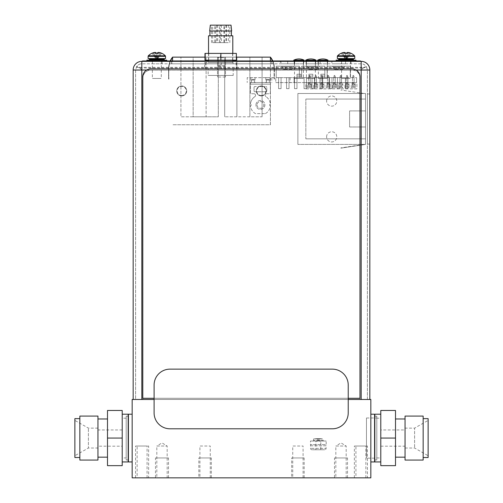 <?xml version="1.0" encoding="UTF-8"?>
<svg xmlns="http://www.w3.org/2000/svg" width="503" height="503" viewBox="0 0 503 503"><rect width="100%" height="100%" fill="white"/><g stroke="black" fill="none" stroke-linecap="round" stroke-linejoin="round"><path stroke-width="0.38" stroke-dasharray="2.52 1.89" d="M324.712 449.764L311.948 449.764L324.712 449.764A1.39 1.39 0 0 0 326.107 448.374L310.558 448.374L326.107 448.374L326.107 445.79L310.558 445.79L310.558 448.374A1.39 1.39 0 0 0 311.948 449.764M315.865 449.764L320.795 449.764L315.865 449.764L315.865 441.175L320.795 441.175L315.865 441.175L317.695 440.075L318.965 440.075L320.795 441.175L320.795 449.764M310.558 445.79L326.107 445.79L326.177 444.595L310.483 444.595L326.177 444.595L326.177 441.012L310.483 441.012L310.558 445.79M310.483 441.012L326.177 441.012M323.743 441.012L312.923 441.012L323.743 441.012A0.635 0.635 0 0 1 323.102 440.377L313.558 440.377L323.102 440.377L323.102 438.924L319.751 438.629A0.597 0.597 0 0 0 319.694 438.629L316.965 438.629L319.694 438.629M312.923 441.012A0.635 0.635 0 0 0 313.558 440.377L313.558 438.924L323.102 438.924L313.558 438.924L316.915 438.629A0.597 0.597 0 0 1 316.965 438.629M317.456 438.629L319.204 438.629L317.456 438.629L317.695 440.075L318.965 440.075L319.204 438.629M170.247 60.951A18.41 18.41 0 0 0 168.599 68.565A18.41 18.41 0 0 1 172.573 57.135L172.573 57.518L172.573 57.135A18.41 18.41 0 0 0 168.599 68.565L168.599 79.09L168.895 68.565A18.41 18.41 0 0 1 172.573 57.518L172.573 57.135A18.41 18.41 0 0 0 168.599 68.565L168.599 79.09L168.895 68.565A18.41 18.41 0 0 1 170.542 60.951A18.41 18.41 0 0 0 168.895 68.565A18.41 18.41 0 0 1 172.573 57.518L172.573 57.135L270.438 57.135L270.438 124.763L172.573 124.763L270.438 124.763L270.438 60.951M236.366 57.135L225.482 57.135L225.482 57.663L217.529 57.663L217.529 57.135L204.979 57.135M172.573 60.951L172.573 57.135M217.529 65.767L225.482 65.767L225.482 77.022L225.482 57.135L217.529 57.135L217.529 77.022L217.529 57.663M225.482 57.663L225.482 65.767M224.69 57.135L262.082 57.135L224.69 57.135L224.69 116.803L224.69 57.135M193.139 57.135L218.321 57.135L193.139 57.135L193.139 116.803L180.929 116.803L180.929 57.135L180.929 116.803L218.321 116.803L218.321 57.135L218.321 116.803L206.111 116.803L206.111 57.135L206.111 116.803L193.139 116.803L193.139 57.135M261.283 85.975A4.973 4.973 0 0 1 266.257 90.949A4.973 4.973 0 0 1 261.283 95.922A4.973 4.973 0 0 1 256.316 90.949A4.973 4.973 0 0 1 261.283 85.975A4.973 4.973 0 0 0 256.316 90.949A4.973 4.973 0 0 0 261.283 95.922A4.973 4.973 0 0 0 266.257 90.949A4.973 4.973 0 0 0 261.283 85.975M181.728 85.975A4.973 4.973 0 0 1 186.695 90.949A4.973 4.973 0 0 1 181.728 95.922A4.973 4.973 0 0 1 176.754 90.949A4.973 4.973 0 0 1 181.728 85.975A4.973 4.973 0 0 0 176.754 90.949A4.973 4.973 0 0 0 181.728 95.922A4.973 4.973 0 0 0 186.695 90.949A4.973 4.973 0 0 0 181.728 85.975M270.438 57.518A18.41 18.41 0 0 1 274.116 68.565A18.41 18.41 0 0 0 270.438 57.518L270.438 57.135A18.41 18.41 0 0 1 274.412 68.565A18.41 18.41 0 0 0 270.438 57.135L270.438 57.518A18.41 18.41 0 0 1 274.116 68.565L274.116 79.09L274.412 68.565A18.41 18.41 0 0 0 270.438 57.135M272.764 60.951A18.41 18.41 0 0 1 274.412 68.565L274.412 79.09L274.116 68.565A18.41 18.41 0 0 0 272.469 60.951M274.116 68.565L274.116 79.09L274.116 68.565M261.283 95.52A4.577 4.577 0 0 0 265.861 90.949A4.577 4.577 0 0 0 261.283 86.371A4.577 4.577 0 0 0 256.712 90.949A4.577 4.577 0 0 0 261.283 95.52M181.728 95.52A4.577 4.577 0 0 0 186.299 90.949A4.577 4.577 0 0 0 181.728 86.371A4.577 4.577 0 0 0 177.15 90.949A4.577 4.577 0 0 0 181.728 95.52M168.599 68.565L168.895 79.09L168.599 68.565M262.082 116.803L262.082 57.135L262.082 116.803L249.872 116.803L249.872 57.135L249.872 116.803L236.9 116.803L236.9 57.135L236.9 116.803L224.69 116.803L262.082 116.803M225.482 77.022L217.529 77.022L225.482 77.022M297.883 93.495L297.883 144.411L297.883 93.495L365.511 93.495L365.511 144.411L297.883 144.411L365.511 144.411L340.883 148.146L365.511 144.411L365.511 93.495L297.883 93.495M326.604 101.053A5.093 5.093 0 0 1 331.697 95.96A5.093 5.093 0 0 1 336.79 101.053A5.093 5.093 0 0 1 331.697 106.146A5.093 5.093 0 0 1 326.604 101.053A5.093 5.093 0 0 0 331.697 106.146A5.093 5.093 0 0 0 336.79 101.053A5.093 5.093 0 0 0 331.697 95.96A5.093 5.093 0 0 0 326.604 101.053M326.604 136.854A5.093 5.093 0 0 1 331.697 131.761A5.093 5.093 0 0 1 336.79 136.854A5.093 5.093 0 0 1 331.697 141.947A5.093 5.093 0 0 1 326.604 136.854A5.093 5.093 0 0 0 331.697 141.947A5.093 5.093 0 0 0 336.79 136.854A5.093 5.093 0 0 0 331.697 131.761A5.093 5.093 0 0 0 326.604 136.854M363.921 144.411L340.845 147.913L363.921 144.411M365.511 110.918L365.511 138.841L365.511 99.06L365.511 110.918L349.598 110.918L349.598 126.989L365.511 126.989L349.598 126.989L349.598 110.918L365.511 110.918M363.921 93.495L340.845 89.993L363.921 93.495M305.843 138.841L365.511 138.841L305.843 138.841L305.843 99.06L305.843 138.841M305.843 99.06L365.511 99.06L305.843 99.06M369.843 399.483L141.827 399.483L369.843 399.483L369.843 70.024L361.173 70.024L363.166 68.031L366.561 66.937L367.379 70.024L367.379 399.483L133.157 399.483L367.379 399.483L367.379 70.024L366.36 66.61C364.838 64.673 363.109 63.743 361.173 63.818L141.827 63.818L361.173 63.818C363.216 63.718 365.008 64.761 366.561 66.937M135.621 399.483L141.827 399.483L135.621 399.483L135.621 70.024L136.64 66.61C138.162 64.673 139.891 63.743 141.827 63.818C139.79 63.718 137.992 64.761 136.439 66.937L135.621 70.024L135.621 399.483M369.843 144.091L369.843 93.973L369.843 144.091L367.379 144.091L367.379 93.973L367.379 144.091L369.843 144.091M136.439 66.937L139.834 68.031L141.827 70.024L133.157 70.024L133.157 399.483M360.5 61.347L142.5 61.347L360.5 61.347L360.5 60.951L360.5 61.347L335.237 61.347L360.5 61.347L360.5 60.951L358.111 60.951L358.111 61.347M280.976 61.347L294.664 61.347L280.976 61.347L280.976 63.818L294.664 63.818L280.976 63.818M306.434 63.818L320.122 63.818L306.434 63.818L306.434 61.347L320.122 61.347L306.434 61.347L306.434 78.455L315.35 78.455L306.434 78.455M331.898 61.347L345.58 61.347L331.898 61.347L331.898 63.818L345.58 63.818L331.898 63.818M152.208 61.347L162.155 61.347L152.208 61.347L152.208 63.818L162.155 63.818L152.208 63.818M272.463 61.347L172.221 61.347L272.463 61.347L272.463 63.818L271.67 63.818L272.463 63.818L272.463 61.347M172.221 61.347L171.422 61.347L172.221 61.347L172.221 63.818L271.67 63.818L171.422 63.818L172.221 63.818L172.221 61.347M280.303 61.347L287.697 61.347L280.303 61.347L280.303 63.818L287.697 63.818L280.303 63.818M294.381 61.347L303.535 61.347L294.381 61.347L294.381 63.818L303.535 63.818L294.381 63.818M306.314 61.347L315.469 61.347L306.314 61.347L306.314 63.818L315.469 63.818L306.314 63.818M318.254 61.347L327.403 61.347L318.254 61.347L318.254 63.818L327.403 63.818L318.254 63.818M232.801 62.623L232.801 61.347L208.538 61.347L208.538 62.623L232.801 62.623L208.538 62.623M341.084 61.347L351.031 61.347L341.084 61.347L341.084 63.818L351.031 63.818L341.084 63.818M294.664 63.818L294.664 61.347M233.084 63.818L208.261 63.818L233.084 63.818L233.084 61.347L208.261 61.347L208.261 63.818M139.834 68.031L363.166 68.031M366.36 66.61L363.858 67.339L139.142 67.339L136.64 66.61M139.142 67.339L141.827 70.024L361.173 70.024L363.858 67.339M367.379 93.973L369.843 93.973L367.379 93.973M320.122 63.818L320.122 61.347M345.58 63.818L345.58 61.347M162.155 63.818L162.155 61.347M171.422 61.347L171.422 63.818L171.422 61.347M287.697 63.818L287.697 61.347M303.535 63.818L303.535 61.347M315.469 63.818L315.469 61.347M327.403 63.818L327.403 61.347M351.031 63.818L351.031 61.347M359.985 76.865A7.954 7.954 0 0 0 352.031 68.911L150.743 68.911A7.954 7.954 0 0 0 142.783 76.865L142.783 398.288L359.985 398.288L359.985 76.865M348.227 398.288L154.094 398.288M144.889 61.347L144.889 60.951L168.084 60.951L142.5 61.347L168.084 61.347L157.143 61.347L157.143 60.951L142.5 60.951L142.5 61.347M170.586 61.347L272.821 61.347L170.586 61.347L170.586 60.951L272.821 60.951L170.586 60.951L170.586 61.347M295.456 61.347L280.102 61.347L295.456 61.347L295.456 60.951L280.102 60.951L295.456 60.951M320.914 61.347L305.56 61.347L320.914 61.347L320.914 60.951L305.56 60.951L320.914 60.951M346.378 61.347L331.018 61.347L346.378 61.347L346.378 60.951L331.018 60.951L346.378 60.951M298.996 61.347L328.912 61.347L298.996 61.347L298.996 60.951L322.863 60.951L298.996 60.951L298.996 61.347M287.345 61.347L280.58 61.347L287.345 61.347L287.345 60.951L280.58 60.951L287.345 60.951M202.011 61.347L202.011 60.951M144.889 60.951L358.111 60.951M346.177 60.951L360.5 60.951L335.237 60.951L346.177 60.951L346.177 61.347L346.177 60.951M232.801 60.951L208.538 60.951M322.863 60.951L328.912 60.951L322.863 60.951L322.863 61.347L322.863 60.951M239.409 60.951L239.409 61.347M272.821 61.347L272.821 60.951L272.821 61.347M280.102 61.347L280.102 60.951M305.56 61.347L305.56 60.951M331.018 61.347L331.018 60.951M280.58 61.347L280.58 60.951M275.77 82.593L356.608 82.593L275.77 82.593L275.77 77.657L275.77 82.593M252.94 82.593L250.827 82.593L252.94 82.593M267.898 82.593L265.785 82.593L267.898 82.593M271.796 77.657L356.608 77.657L247.212 77.657L247.212 82.593L247.212 77.657L271.796 77.657L271.796 82.593M252.94 77.657L250.827 77.657L252.94 77.657M267.898 77.657L265.785 77.657L267.898 77.657M356.608 77.657L356.608 82.593L356.608 77.657M294.073 77.657L294.073 82.593L294.073 77.657M342.788 87.755L341.543 86.51L341.543 76.946L341.543 82.951L339.971 82.951L339.971 76.946L339.971 84.944L341.543 84.944L341.543 86.51L341.543 84.944L341.543 86.51L339.971 86.51L341.543 86.51L339.971 86.51L339.971 84.944L341.543 84.944L339.971 84.944L339.971 86.51L339.971 84.944L338.726 83.699L342.788 83.699L342.788 87.755L338.726 87.755L338.726 83.699M341.543 86.51L339.971 86.51L339.971 82.951L341.543 82.951L341.543 84.944L342.788 83.699M339.971 86.51L338.726 87.755M356.885 88.855L305.837 88.855L305.837 82.593L356.885 82.593L356.885 88.855L305.837 88.855L305.837 82.593L356.885 82.593L356.885 88.855M307.402 87.755L307.402 83.699L311.464 83.699L311.464 87.755L307.402 87.755L308.647 86.51L308.647 84.944L308.647 86.51L310.219 86.51L308.647 86.51L308.647 76.946L308.647 82.951L310.219 82.951L310.219 76.946L308.647 76.946L310.219 76.946L310.219 86.51L310.219 82.951L308.647 82.951L308.647 84.944L310.219 84.944L310.219 86.51L308.647 86.51L308.647 84.944L310.219 84.944L308.647 84.944L307.402 83.699M313.671 87.755L313.671 83.699L317.726 83.699L317.726 87.755L313.671 87.755L314.916 86.51L314.916 84.944L314.916 86.51L316.481 86.51L314.916 86.51L314.916 76.946L314.916 82.951L316.481 82.951L316.481 76.946L314.916 76.946L316.481 76.946L316.481 86.51L316.481 82.951L314.916 82.951L314.916 84.944L316.481 84.944L316.481 86.51L314.916 86.51L314.916 84.944L316.481 84.944L314.916 84.944L313.671 83.699M319.933 87.755L319.933 83.699L323.989 83.699L323.989 87.755L319.933 87.755L321.178 86.51L321.178 84.944L321.178 86.51L322.744 86.51L321.178 86.51L321.178 76.946L321.178 82.951L322.744 82.951L322.744 76.946L321.178 76.946L322.744 76.946L322.744 86.51L322.744 82.951L321.178 82.951L321.178 84.944L322.744 84.944L322.744 86.51L321.178 86.51L321.178 84.944L322.744 84.944L321.178 84.944L319.933 83.699M326.202 87.755L326.202 83.699L330.257 83.699L330.257 87.755L326.202 87.755L327.447 86.51L327.447 84.944L327.447 86.51L329.012 86.51L327.447 86.51L327.447 76.946L327.447 82.951L329.012 82.951L329.012 76.946L327.447 76.946L329.012 76.946L329.012 86.51L329.012 82.951L327.447 82.951L327.447 84.944L329.012 84.944L329.012 86.51L327.447 86.51L327.447 84.944L329.012 84.944L327.447 84.944L326.202 83.699M332.464 87.755L332.464 83.699L336.52 83.699L336.52 87.755L332.464 87.755L333.709 86.51L333.709 84.944L333.709 86.51L335.275 86.51L333.709 86.51L333.709 76.946L333.709 82.951L335.275 82.951L335.275 76.946L333.709 76.946L335.275 76.946L335.275 86.51L335.275 82.951L333.709 82.951L333.709 84.944L335.275 84.944L335.275 86.51L333.709 86.51L333.709 84.944L335.275 84.944L333.709 84.944L332.464 83.699M344.995 87.755L344.995 83.699L349.051 83.699L349.051 87.755L344.995 87.755L346.24 86.51L346.24 84.944L346.24 86.51L347.806 86.51L346.24 86.51L346.24 76.946L346.24 82.951L347.806 82.951L347.806 76.946L346.24 76.946L347.806 76.946L347.806 86.51L347.806 82.951L346.24 82.951L346.24 84.944L347.806 84.944L347.806 86.51L346.24 86.51L346.24 84.944L347.806 84.944L346.24 84.944L344.995 83.699M351.257 87.755L351.257 83.699L355.313 83.699L355.313 87.755L351.257 87.755L352.502 86.51L352.502 84.944L352.502 86.51L354.068 86.51L352.502 86.51L352.502 76.946L352.502 82.951L354.068 82.951L354.068 76.946L352.502 76.946L354.068 76.946L354.068 86.51L354.068 82.951L352.502 82.951L352.502 84.944L354.068 84.944L354.068 86.51L352.502 86.51L352.502 84.944L354.068 84.944L352.502 84.944L351.257 83.699M310.219 76.946L309.666 75.431L309.2 75.431L308.647 76.946L309.2 75.431L309.666 75.431L310.219 76.946M316.481 76.946L315.934 75.431L315.463 75.431L314.916 76.946L315.463 75.431L315.934 75.431L316.481 76.946M322.744 76.946L322.197 75.431L321.731 75.431L321.178 76.946L321.731 75.431L322.197 75.431L322.744 76.946M329.012 76.946L328.459 75.431L327.994 75.431L327.447 76.946L327.994 75.431L328.459 75.431L329.012 76.946M335.275 76.946L334.728 75.431L334.256 75.431L333.709 76.946L334.256 75.431L334.728 75.431L335.275 76.946M341.543 76.946L339.971 76.946L341.543 76.946L340.99 75.431L340.525 75.431L339.971 76.946L340.525 75.431L340.99 75.431L341.543 76.946M339.971 84.944L341.543 84.944M347.806 76.946L347.252 75.431L346.787 75.431L346.24 76.946L346.787 75.431L347.252 75.431L347.806 76.946M354.068 76.946L353.521 75.431L353.049 75.431L352.502 76.946L353.049 75.431L353.521 75.431L354.068 76.946M308.647 84.944L310.219 84.944L310.219 86.51L308.647 86.51M310.219 84.944L311.464 83.699M310.219 86.51L311.464 87.755M314.916 84.944L316.481 84.944L316.481 86.51L314.916 86.51M316.481 84.944L317.726 83.699M316.481 86.51L317.726 87.755M321.178 84.944L322.744 84.944L322.744 86.51L321.178 86.51M322.744 84.944L323.989 83.699M322.744 86.51L323.989 87.755M327.447 84.944L329.012 84.944L329.012 86.51L327.447 86.51M329.012 84.944L330.257 83.699M329.012 86.51L330.257 87.755M333.709 84.944L335.275 84.944L335.275 86.51L333.709 86.51M335.275 84.944L336.52 83.699M335.275 86.51L336.52 87.755M346.24 84.944L347.806 84.944L347.806 86.51L346.24 86.51M347.806 84.944L349.051 83.699M347.806 86.51L349.051 87.755M352.502 84.944L354.068 84.944L354.068 86.51L352.502 86.51M354.068 84.944L355.313 83.699M354.068 86.51L355.313 87.755M269.168 79.411L266.621 79.411L269.168 79.411L269.325 80.046L266.464 80.046L266.621 79.411M266.464 79.568L266.464 80.046L269.325 80.046L269.325 79.568M266.464 82.593L266.464 80.046L266.464 82.593L269.325 82.593L269.325 80.046L269.325 82.593L266.464 82.593M270.363 82.593L250.469 82.593L270.363 82.593L270.363 84.183L250.469 84.183L250.469 82.593L250.469 84.183L270.363 84.183L270.363 82.593M254.367 82.593L251.506 82.593L254.367 82.593L254.367 80.046L254.367 82.593M250.469 92.539L250.469 84.183L270.363 84.183L270.363 92.539A1.195 1.195 0 0 1 269.168 93.734L266.867 93.734A1.591 1.591 0 0 0 265.98 96.645A1.591 1.591 0 0 1 266.867 93.734L269.168 93.734A1.195 1.195 0 0 0 270.363 92.539L270.363 84.183L250.469 84.183L250.469 92.539A1.195 1.195 0 0 0 251.663 93.734A1.195 1.195 0 0 1 250.469 92.539M251.267 104.951A0.799 0.799 0 0 1 250.45 105.743A9.997 9.997 0 0 0 255.442 113.621L265.389 113.621L255.442 113.621A9.997 9.997 0 0 1 250.45 105.743A0.799 0.799 0 0 0 251.267 104.951A0.799 0.799 0 0 0 250.45 104.152A0.799 0.799 0 0 1 251.267 104.951M265.389 113.621A9.997 9.997 0 0 0 270.381 105.743A0.799 0.799 0 0 1 269.564 104.951A0.799 0.799 0 0 1 270.381 104.152A9.997 9.997 0 0 0 265.98 96.645A9.997 9.997 0 0 1 270.381 104.152A0.799 0.799 0 0 0 269.564 104.951A0.799 0.799 0 0 0 270.381 105.743A9.997 9.997 0 0 1 265.389 113.621M253.965 93.734L251.663 93.734L253.965 93.734A1.591 1.591 0 0 1 254.851 96.645A9.997 9.997 0 0 0 250.45 104.152A9.997 9.997 0 0 1 254.851 96.645A1.591 1.591 0 0 0 253.965 93.734M255.958 104.951A4.458 4.458 0 0 1 260.416 100.493A4.458 4.458 0 0 1 264.874 104.951A4.458 4.458 0 0 1 260.416 109.403A4.458 4.458 0 0 1 255.958 104.951A4.458 4.458 0 0 0 260.416 109.403A4.458 4.458 0 0 0 264.874 104.951A4.458 4.458 0 0 0 260.416 100.493A4.458 4.458 0 0 0 255.958 104.951M266.779 90.949L266.779 87.365L266.779 90.949A0.799 0.799 0 0 1 265.986 91.741L254.845 91.741L265.986 91.741A0.799 0.799 0 0 0 266.779 90.949M254.845 91.741A0.799 0.799 0 0 1 254.053 90.949L254.053 87.365L254.053 90.949A0.799 0.799 0 0 0 254.845 91.741M254.053 87.365A0.799 0.799 0 0 1 254.845 86.573L265.986 86.573L254.845 86.573A0.799 0.799 0 0 0 254.053 87.365M265.986 86.573A0.799 0.799 0 0 1 266.779 87.365A0.799 0.799 0 0 0 265.986 86.573M257.039 104.951A3.376 3.376 0 0 0 260.416 108.327A3.376 3.376 0 0 0 263.792 104.951A3.376 3.376 0 0 0 260.416 101.575A3.376 3.376 0 0 0 257.039 104.951A3.376 3.376 0 0 1 260.416 101.575A3.376 3.376 0 0 1 263.792 104.951A3.376 3.376 0 0 1 260.416 108.327A3.376 3.376 0 0 1 257.039 104.951M251.506 80.046L254.367 80.046L251.506 80.046L251.506 82.593L251.506 80.046M254.21 79.411L251.663 79.411L254.21 79.411L254.367 80.046L254.367 79.568M320.845 77.657L324.743 77.657L320.845 77.657L320.845 76.098L324.743 76.098L324.743 77.657L324.743 76.098L320.845 76.098L320.845 77.657M324.743 74.237L324.743 76.098L324.743 74.237L320.845 74.237L320.845 76.098L324.743 76.098L320.845 76.098L320.845 74.237L324.743 74.237M312.809 77.657L308.911 77.657L312.809 77.657L312.809 76.098L308.911 76.098L308.911 77.657L308.911 76.098L312.809 76.098L312.809 77.657M308.911 74.237L308.911 76.098L308.911 74.237L312.809 74.237L312.809 76.098L308.911 76.098L312.809 76.098L312.809 74.237L308.911 74.237M300.876 77.657L296.977 77.657L300.876 77.657L300.876 76.098L296.977 76.098L296.977 77.657L294.507 77.657L299.36 77.657L276.21 77.657L296.977 77.657L296.977 76.098L300.876 76.098L300.876 77.657M296.977 74.237L296.977 76.098L296.977 74.237L300.876 74.237L300.876 76.098L296.977 76.098L300.876 76.098L300.876 74.237L296.977 74.237M345.479 77.657L327.126 77.657L345.479 77.657M347.894 88.641L347.894 77.657L347.894 88.641L345.429 88.641L345.429 77.657L345.429 88.641L347.894 88.641M339.883 77.657L337.469 77.657L339.883 77.657M331.93 77.657L329.515 77.657L331.93 77.657M327.126 66.201L327.126 77.657L327.126 66.201L350.283 66.201L350.283 77.657L350.283 66.201L327.126 66.201M339.94 88.641L339.94 77.657L339.94 88.641L337.469 88.641L337.469 77.657L337.469 88.641L339.94 88.641M331.98 88.641L331.98 77.657L331.98 88.641L329.515 88.641L329.515 77.657L329.515 88.641L331.98 88.641M344.668 66.201L332.735 66.201L344.668 66.201L344.668 67L332.735 67L344.668 67M332.735 67L332.735 66.201M333.942 67L343.461 67L333.942 67L333.942 69.389L336.438 69.389L333.942 69.389M336.438 69.389L336.438 67L336.438 69.389L336.438 67L336.438 69.389L343.461 69.389L343.461 67L343.461 69.389L336.438 69.389M320.021 77.657L301.668 77.657L320.021 77.657M322.436 88.641L322.436 77.657L322.436 88.641L319.965 88.641L319.965 77.657L319.965 88.641L322.436 88.641M314.425 77.657L312.011 77.657L314.425 77.657M306.472 77.657L304.057 77.657L306.472 77.657M301.668 66.201L301.668 77.657L301.668 66.201L324.819 66.201L324.819 77.657L324.819 66.201L301.668 66.201M314.476 88.641L314.476 77.657L314.476 88.641L312.011 88.641L312.011 77.657L312.011 88.641L314.476 88.641M306.522 88.641L306.522 77.657L306.522 88.641L304.057 88.641L304.057 77.657L304.057 88.641L306.522 88.641M319.21 66.201L307.276 66.201L319.21 66.201L319.21 67L307.276 67L319.21 67M307.276 67L307.276 66.201M308.484 67L318.003 67L308.484 67L308.484 69.389L310.98 69.389L308.484 69.389M310.98 69.389L310.98 67L310.98 69.389L310.98 67L310.98 69.389L318.003 69.389L318.003 67L318.003 69.389L310.98 69.389M296.977 88.641L296.977 77.657L296.977 88.641L294.507 88.641L294.507 77.657L294.507 88.641L296.977 88.641M296.921 77.657L294.563 77.657L296.921 77.657M288.967 77.657L286.553 77.657L288.967 77.657M281.007 77.657L278.593 77.657L281.007 77.657M276.21 66.201L276.21 77.657L276.21 66.201L299.36 66.201L299.36 77.657L299.36 66.201L276.21 66.201M289.018 88.641L289.018 77.657L289.018 88.641L286.553 88.641L286.553 77.657L286.553 88.641L289.018 88.641M281.064 88.641L281.064 77.657L281.064 88.641L278.593 88.641L278.593 77.657L278.593 88.641L281.064 88.641M293.752 66.201L281.818 66.201L293.752 66.201L293.752 67L281.818 67L293.752 67M281.818 67L281.818 66.201M283.026 67L292.545 67L283.026 67L283.026 69.389L285.522 69.389L283.026 69.389M285.522 69.389L285.522 67L285.522 69.389L285.522 67L285.522 69.389L292.545 69.389L292.545 67L292.545 69.389L285.522 69.389M220.069 68.911L236.674 68.911L204.664 68.911L220.069 68.911L220.069 62.623L204.664 62.623L204.664 68.911M208.148 68.911L233.203 68.911L208.141 68.911L208.141 75.431L233.203 75.431L208.148 75.431M204.664 62.623L220.069 62.623M236.07 62.623L236.07 68.911M205.268 62.623L205.268 68.911M221.276 62.623L221.276 68.911M236.674 62.623L236.674 68.911M208.544 35.814L232.795 35.814M209.933 35.814L231.411 35.814L209.933 35.814M231.405 30.96L209.927 30.96L231.405 30.96M231.644 30.96L209.694 30.96M210.336 25.15L231.009 25.15M220.364 25.15L229.821 25.15L211.518 25.15L220.364 25.15L220.364 42.654L212.712 42.654L212.712 25.15M228.312 25.15L228.312 42.654L220.364 42.654M212.712 42.654L228.312 42.654M229.821 42.654L229.821 25.15M211.518 42.654L211.518 25.15M219.446 42.654L221.433 42.654L219.446 42.654L219.446 25.15L221.433 25.15L219.446 25.15M215.686 42.654L217.673 42.654L215.686 42.654L215.686 25.15L217.673 25.15L215.686 25.15M214.718 42.654L216.705 42.654L214.718 42.654L214.718 25.15L216.705 25.15L214.718 25.15M224.42 42.654L226.407 42.654L224.42 42.654L224.42 25.15L226.407 25.15L224.42 25.15M223.954 42.654L225.941 42.654L223.954 42.654L223.954 25.15L225.941 25.15L223.954 25.15M221.433 25.15L221.433 42.654M217.673 25.15L217.673 42.654M216.705 25.15L216.705 42.654M226.407 25.15L226.407 42.654M225.941 25.15L225.941 42.654M204.979 53.393L220.471 53.393L220.471 60.159L204.979 60.159M236.366 60.159L220.471 60.159M231.072 60.159L208.739 60.159L231.072 60.159M220.471 53.393L236.165 53.393L236.165 60.159M210.267 53.393L232.606 53.393L210.267 53.393M360.073 78.059A7.954 7.954 0 0 0 352.119 70.099A7.954 7.954 0 0 1 360.073 78.059L360.073 399.483L142.877 399.483L142.877 78.059A7.954 7.954 0 0 1 150.831 70.099L352.119 70.099L150.831 70.099A7.954 7.954 0 0 0 142.877 78.059L142.877 399.483L360.073 399.483L360.073 78.059M332.313 428.801L170.008 428.801A15.914 15.914 0 0 1 154.094 412.888L154.094 385.046A15.914 15.914 0 0 1 170.008 369.133L332.313 369.133A15.914 15.914 0 0 1 348.227 385.046L348.227 412.888A15.914 15.914 0 0 1 332.313 428.801M354.772 58.568L337.343 58.568M352.861 58.568L339.255 58.568L352.861 58.568M337.57 55.783L354.546 55.783M345.303 53.261L345.919 58.568L346.944 58.568L345.919 58.568L345.303 52.708A11.613 5.803 90 0 0 344.354 52.45L345.919 58.568L345.303 53.261L344.354 53.243L345.303 53.243L345.303 52.708L345.919 58.568L344.354 53.243L342.719 53.243L344.354 53.243L344.354 52.45A11.613 10.06 90 0 0 342.719 52.708L342.719 53.243L341.267 53.243L342.719 53.243L345.171 58.568L345.75 58.568L342.719 52.708A11.821 11.821 0 0 0 341.267 53.243L345.171 58.568L341.204 53.243M346.668 58.568L349.396 53.243L350.849 53.243L347.762 53.243L349.396 53.243L346.668 58.568M350.899 53.261L346.944 58.568L350.849 53.243A11.821 11.821 0 0 0 349.396 52.708A11.613 10.06 -90 0 0 347.762 52.45A11.613 5.803 -90 0 0 346.812 52.708L346.812 53.243L347.762 53.243L346.058 53.243M346.366 58.568L347.762 52.45L346.366 58.568M346.196 58.568L346.812 52.708L346.196 58.568M349.396 52.708L349.396 53.243L349.396 52.708M337.985 60.159L354.131 60.159L337.985 60.159M336.111 60.159L356.005 60.159M336.111 60.951L336.111 61.347L356.005 61.347L336.111 61.347M356.005 60.951L356.005 61.347M350.516 61.347L341.6 61.347L350.516 61.347L350.516 78.455L341.6 78.455L350.516 78.455M341.6 61.347L341.6 78.455M294.5 78.455L303.416 78.455L294.5 78.455L294.5 61.347L294.066 61.347L294.5 65.327L294.066 61.347L303.416 61.347L303.416 78.455M303.416 61.347L303.416 65.327L303.416 61.347L303.85 61.347L294.5 61.347L294.5 65.327L294.5 61.347M293.783 61.347L304.126 61.347L293.783 61.347L293.783 60.951M304.126 60.951L304.126 61.347M293.783 60.159L304.126 60.159M303.416 65.327L303.85 61.347L303.416 65.327M315.35 61.347L315.35 65.327L315.35 61.347L315.783 61.347L306.434 61.347L315.35 61.347L315.35 78.455M305.723 61.347L316.066 61.347L305.723 61.347L305.723 60.951M306.434 61.347L306 61.347L306.434 65.327L306 61.347L306.434 61.347L306.434 65.327L306.434 61.347M316.066 60.951L316.066 61.347M305.723 60.159L316.066 60.159M315.35 65.327L315.783 61.347L315.35 65.327M318.374 78.455L327.283 78.455L318.374 78.455L318.374 61.347L317.934 61.347L318.374 65.327L317.934 61.347L327.283 61.347L327.283 78.455M327.283 61.347L327.283 65.327L327.283 61.347L327.717 61.347L318.374 61.347L318.374 65.327L318.374 61.347M317.657 61.347L328 61.347L317.657 61.347L317.657 60.951M328 60.951L328 61.347M317.657 60.159L328 60.159M327.283 65.327L327.717 61.347L327.283 65.327M165.537 58.568L148.108 58.568M163.626 58.568L150.02 58.568L163.626 58.568M148.335 55.783L165.311 55.783M156.068 53.261L156.685 58.568L157.709 58.568L156.685 58.568L156.068 52.708A11.613 5.803 90 0 0 155.119 52.45L156.685 58.568L156.068 53.261L155.119 53.243L156.068 53.243L156.068 52.708L156.685 58.568L155.119 53.243L153.484 53.243L155.119 53.243L155.119 52.45A11.613 10.06 90 0 0 153.484 52.708L153.484 53.243L152.032 53.243L153.484 53.243L155.936 58.568L156.515 58.568L153.484 52.708A11.821 11.821 0 0 0 152.032 53.243L155.936 58.568L151.981 53.261M157.433 58.568L160.161 53.243L161.614 53.243L158.527 53.243L160.161 53.243L157.433 58.568M161.664 53.261L157.709 58.568L161.614 53.243A11.821 11.821 0 0 0 160.161 52.708A11.613 10.06 -90 0 0 158.527 52.45A11.613 5.803 -90 0 0 157.577 52.708L157.577 53.243L158.527 53.243L156.823 53.243M157.131 58.568L158.527 52.45L157.131 58.568M156.961 58.568L157.577 52.708L156.961 58.568M160.161 52.708L160.161 53.243L160.161 52.708M148.75 60.159L164.896 60.159L148.75 60.159M146.876 60.159L166.77 60.159M146.876 60.951L146.876 61.347L166.77 61.347L146.876 61.347M166.77 60.951L166.77 61.347M161.281 61.347L152.365 61.347L161.281 61.347L161.281 78.455L152.365 78.455L161.281 78.455M152.365 61.347L152.365 78.455M79.845 460.063L79.845 416.082M79.845 457.516L79.845 418.628L79.845 457.516M97.947 416.082L97.947 460.063M97.947 457.164L97.947 418.974L97.947 457.164M107.497 418.974L107.497 457.164L107.497 418.974M107.497 465.659L107.497 410.479L122.216 410.479L122.216 465.659L107.497 465.659M122.216 461.936L122.216 414.202L122.216 461.936M107.497 438.069L122.216 438.069M128.183 414.202L128.183 461.936M128.183 459.949L128.183 416.188L128.183 459.949L126.19 459.949L126.19 416.188L126.19 459.949M128.183 416.188L126.19 416.188M126.19 457.963L126.19 418.182L126.19 457.963L122.216 457.963L122.216 418.182L122.216 457.963M126.19 418.182L122.216 418.182M122.216 446.186L122.216 429.952L122.216 446.186L97.947 446.186L97.947 429.952L97.947 446.186M122.216 429.952L97.947 429.952M97.947 448.016L97.947 428.122L97.947 448.016L88.402 448.016L88.402 428.122L88.402 448.016L74.878 455.731L74.878 420.407L74.878 455.731M97.947 428.122L88.402 428.122L74.878 420.407M74.878 457.516L74.878 418.628M423.155 416.082L423.155 460.063M423.155 418.628L423.155 457.516L423.155 418.628M405.053 460.063L405.053 416.082M405.053 418.974L405.053 457.164L405.053 418.974M395.503 457.164L395.503 418.974L395.503 457.164M395.503 410.479L395.503 465.659L380.784 465.659L380.784 410.479L395.503 410.479M380.784 414.202L380.784 461.936L380.784 414.202M395.503 438.069L380.784 438.069M374.817 461.936L374.817 414.202M374.817 416.188L374.817 459.949L374.817 416.188L376.81 416.188L376.81 459.949L376.81 416.188M374.817 459.949L376.81 459.949M376.81 418.182L376.81 457.963L376.81 418.182L380.784 418.182L380.784 457.963L380.784 418.182M376.81 457.963L380.784 457.963M380.784 429.952L380.784 446.186L380.784 429.952L405.053 429.952L405.053 446.186L405.053 429.952M380.784 446.186L405.053 446.186M405.053 428.122L405.053 448.016L405.053 428.122L414.598 428.122L414.598 448.016L414.598 428.122L428.122 420.407L428.122 455.731L428.122 420.407M405.053 448.016L414.598 448.016L428.122 455.731M428.122 418.628L428.122 457.516M132.157 399.483L370.843 399.483L370.843 477.85L132.157 477.85L132.157 399.483M348.227 399.483L154.094 399.483M132.157 414.202L132.157 461.936L132.157 414.202M370.843 414.202L370.843 461.936L370.843 414.202M355.923 477.85L365.87 477.85L355.923 477.85L355.923 446.023L365.87 446.023L355.923 446.023M137.13 477.85L147.077 477.85L137.13 477.85L137.13 446.023L147.077 446.023L137.13 446.023M335.834 477.85L346.177 477.85L335.834 477.85L335.834 446.023L346.177 446.023L346.177 477.85M156.823 477.85L167.166 477.85L156.823 477.85L156.823 446.023L167.166 446.023L167.166 477.85M199.917 477.85L210.26 477.85L199.917 477.85L199.917 446.023L210.26 446.023L199.917 446.023M292.74 477.85L303.083 477.85L292.74 477.85L292.74 446.023L303.083 446.023L292.74 446.023M365.87 477.85L365.87 446.023M147.077 477.85L147.077 446.023M335.834 446.023L346.177 446.023L341.009 442.917L335.834 446.023M156.823 446.023L167.166 446.023L161.991 442.917L156.823 446.023M210.26 477.85L210.26 446.023M303.083 477.85L303.083 446.023M374.817 414.441L374.817 461.697L374.817 414.441M374.817 459.912L374.817 416.233L374.817 459.912L376.81 459.912L376.81 416.233L376.81 459.912M374.817 416.233L376.81 416.233M376.81 417.98L376.81 458.158L376.81 417.98L366.467 417.98L366.467 458.158L376.81 458.158M366.467 417.98L366.467 458.158M128.183 414.441L128.183 461.697L128.183 414.441M128.183 416.233L128.183 459.912L128.183 416.233L126.19 416.233L126.19 459.912L128.183 459.912M126.19 416.233L126.19 459.912M354.37 477.85L354.37 446.023L367.423 446.023L367.423 477.85L354.37 477.85L367.423 477.85M354.37 446.023L367.423 446.023M135.577 477.85L135.577 446.023L148.63 446.023L148.63 477.85L135.577 477.85L148.63 477.85M135.577 446.023L148.63 446.023M334.482 477.85L347.529 477.85L334.482 477.85L334.482 457.963L347.529 457.963L334.482 457.963M347.529 477.85L347.529 457.963M335.834 457.963L346.177 457.963L335.834 457.963M155.471 477.85L168.518 477.85L155.471 477.85L155.471 457.963L168.518 457.963L155.471 457.963M168.518 477.85L168.518 457.963M156.823 457.963L167.166 457.963L156.823 457.963M198.842 477.85L211.335 477.85L198.842 477.85L198.842 457.963L211.335 457.963L198.842 457.963M211.335 477.85L211.335 457.963M199.917 457.963L210.26 457.963L199.917 457.963M291.665 477.85L304.158 477.85L291.665 477.85L291.665 457.963L304.158 457.963L291.665 457.963M304.158 477.85L304.158 457.963M292.74 457.963L303.083 457.963L292.74 457.963M316.915 438.629L319.751 438.629L316.915 438.629M317.695 438.868L318.965 438.868L317.695 438.868M225.482 66.27L217.529 66.27M361.173 61.347L361.173 399.483L361.173 70.024L141.827 70.024L141.827 61.347M356.093 70.024L146.681 70.024M141.827 399.483L141.827 70.024L141.827 399.483L141.827 70.024L361.173 70.024L361.173 399.483M271.67 63.818L271.67 61.347L271.67 63.818M290.093 77.657L290.093 82.593M337.343 56.336L354.772 56.336M338.62 59.203L353.496 59.203M353.496 59.517L338.62 59.517M148.108 56.336L165.537 56.336M149.385 59.203L164.261 59.203M164.261 59.517L149.385 59.517M374.578 414.202L374.578 461.936M128.422 414.202L128.422 461.936M168.084 61.347L168.084 60.951M335.237 61.347L335.237 60.951M292.953 61.347L292.953 60.951M328.912 61.347L328.912 60.951M250.827 77.657L250.827 82.593M255.046 77.657L255.046 82.593M265.785 77.657L265.785 82.593M270.004 77.657L270.004 82.593M208.538 60.159L208.538 53.393M232.801 60.159L232.801 53.393M233.203 68.911L233.203 75.431M208.739 53.393L208.739 60.159M232.606 53.393L232.606 60.159"/><path stroke-width="0.75" d="M270.438 60.951L270.438 57.135L236.366 57.135M204.979 57.135L172.573 57.135L172.573 60.951M172.573 57.518A18.41 18.41 0 0 0 170.542 60.951A18.41 18.41 0 0 1 172.573 57.518M170.247 60.951A18.41 18.41 0 0 1 172.573 57.135M270.438 57.135A18.41 18.41 0 0 1 272.764 60.951M272.469 60.951A18.41 18.41 0 0 0 270.438 57.518M208.538 60.951L202.011 60.951L202.011 61.347L141.827 61.347L361.173 61.347A8.67 8.67 0 0 1 369.843 70.024L369.843 399.483M133.157 399.483L133.157 70.024A8.67 8.67 0 0 1 141.827 61.347A8.67 8.67 0 0 0 133.157 70.024A8.67 8.67 0 0 1 141.827 61.347A8.67 8.67 0 0 0 133.157 70.024L141.827 70.024L141.827 399.483M361.173 399.483L361.173 70.024L369.843 70.024A8.67 8.67 0 0 0 361.173 61.347A8.67 8.67 0 0 1 369.843 70.024A8.67 8.67 0 0 0 361.173 61.347L232.801 61.347L232.801 60.159M208.538 60.159L208.261 61.347L233.084 61.347M154.094 398.288L142.783 398.288L142.783 76.865A7.954 7.954 0 0 1 150.743 68.911L352.031 68.911A7.954 7.954 0 0 1 359.985 76.865L359.985 398.288L348.227 398.288M202.011 61.347L208.261 61.347M202.011 60.951L142.5 60.951L142.5 61.347M358.111 61.347L358.111 60.951L360.5 60.951L360.5 61.347M358.111 60.951L232.801 60.951M239.409 60.951L239.409 61.347M232.801 53.393L232.801 35.814L208.544 35.814M231.65 30.96L231.015 25.15L210.329 25.15L209.688 30.96L231.644 30.96M220.874 53.393L204.979 53.393L204.979 60.159L236.366 60.159L236.366 53.393L220.874 53.393L220.874 60.159M205.18 53.393L205.18 60.159M332.313 428.801L170.008 428.801A15.914 15.914 0 0 1 154.094 412.888L154.094 385.046A15.914 15.914 0 0 1 170.008 369.133L332.313 369.133A15.914 15.914 0 0 1 348.227 385.046L348.227 412.888A15.914 15.914 0 0 1 332.313 428.801M337.343 58.568L354.772 58.568L354.772 56.336L337.343 56.336L337.343 58.568M337.57 55.783A11.846 11.846 132.1 0 1 341.204 53.243L341.267 53.243A11.821 11.821 0 0 1 342.719 52.708A11.613 10.06 90 0 1 344.354 52.45A11.613 5.803 90 0 1 345.303 52.708L345.303 53.261L346.812 53.261L346.812 52.708A11.613 5.803 -90 0 1 347.762 52.45A11.613 10.06 -90 0 1 349.396 52.708A11.821 11.821 0 0 1 350.849 53.243L350.899 53.261A11.846 11.846 12.1 0 1 354.546 55.783L337.57 55.783A0.799 0.799 0 0 0 337.343 56.336M354.546 55.783A0.799 0.799 0 0 1 354.772 56.336M345.303 53.261L346.058 53.243M339.255 58.568A0.635 0.635 0 0 0 338.62 59.203L338.62 59.517A0.635 0.635 0 0 1 337.985 60.159M352.861 58.568A0.635 0.635 0 0 1 353.496 59.203L353.496 59.517A0.635 0.635 0 0 0 354.131 60.159M356.005 60.951L356.005 60.159L336.111 60.159L336.111 60.951M293.783 60.159A11.802 11.802 0 0 1 304.126 60.159L293.783 60.159L293.783 60.951M304.126 60.159L304.126 60.951M305.723 60.159A11.802 11.802 0 0 1 316.066 60.159L305.723 60.159L305.723 60.951M316.066 60.159L316.066 60.951M317.657 60.159A11.802 11.802 0 0 1 328 60.159L317.657 60.159L317.657 60.951M328 60.159L328 60.951M148.108 58.568L165.537 58.568L165.537 56.336L148.108 56.336L148.108 58.568M148.335 55.783A11.846 11.846 132.1 0 1 151.969 53.243L152.032 53.243A11.821 11.821 0 0 1 153.484 52.708A11.613 10.06 90 0 1 155.119 52.45A11.613 5.803 90 0 1 156.068 52.708L156.068 53.261L157.577 53.261L157.577 52.708A11.613 5.803 -90 0 1 158.527 52.45A11.613 10.06 -90 0 1 160.161 52.708A11.821 11.821 0 0 1 161.614 53.243L161.677 53.243A11.846 11.846 12.1 0 1 165.311 55.783L148.335 55.783A0.799 0.799 0 0 0 148.108 56.336M165.311 55.783A0.799 0.799 0 0 1 165.537 56.336M156.068 53.261L156.823 53.243M150.02 58.568A0.635 0.635 0 0 0 149.385 59.203L149.385 59.517A0.635 0.635 0 0 1 148.75 60.159M163.626 58.568A0.635 0.635 0 0 1 164.261 59.203L164.261 59.517A0.635 0.635 0 0 0 164.896 60.159M166.77 60.951L166.77 60.159L146.876 60.159L146.876 60.951M79.845 416.082L79.845 460.063L97.947 460.063L97.947 416.082L79.845 416.082M97.947 457.164L107.497 457.164M97.947 418.974L107.497 418.974M107.497 410.479L107.497 465.659L122.216 465.659L122.216 410.479L107.497 410.479M107.497 438.069L122.216 438.069M122.216 461.936L128.183 461.936L128.183 414.202L122.216 414.202M79.845 418.628L74.878 418.628L74.878 457.516L79.845 457.516M423.155 460.063L423.155 416.082L405.053 416.082L405.053 460.063L423.155 460.063M405.053 418.974L395.503 418.974M405.053 457.164L395.503 457.164M395.503 465.659L395.503 410.479L380.784 410.479L380.784 465.659L395.503 465.659M395.503 438.069L380.784 438.069M380.784 414.202L374.817 414.202L374.817 461.936L380.784 461.936M423.155 457.516L428.122 457.516L428.122 418.628L423.155 418.628M154.094 399.483L132.157 399.483L132.157 477.85L370.843 477.85L370.843 399.483L348.227 399.483M370.843 414.202L374.578 414.202L374.578 461.936L370.843 461.936M132.157 414.202L128.422 414.202L128.422 461.936L132.157 461.936M361.173 61.347L361.173 70.024L356.093 70.024M146.681 70.024L141.827 70.024L141.827 61.347M144.889 60.951L144.889 61.347M353.496 59.203L338.62 59.203M338.62 59.517L353.496 59.517M164.261 59.203L149.385 59.203M149.385 59.517L164.261 59.517M208.538 53.393L208.538 35.814M209.927 30.96L209.927 35.814M231.411 30.96L231.411 35.814"/></g></svg>
